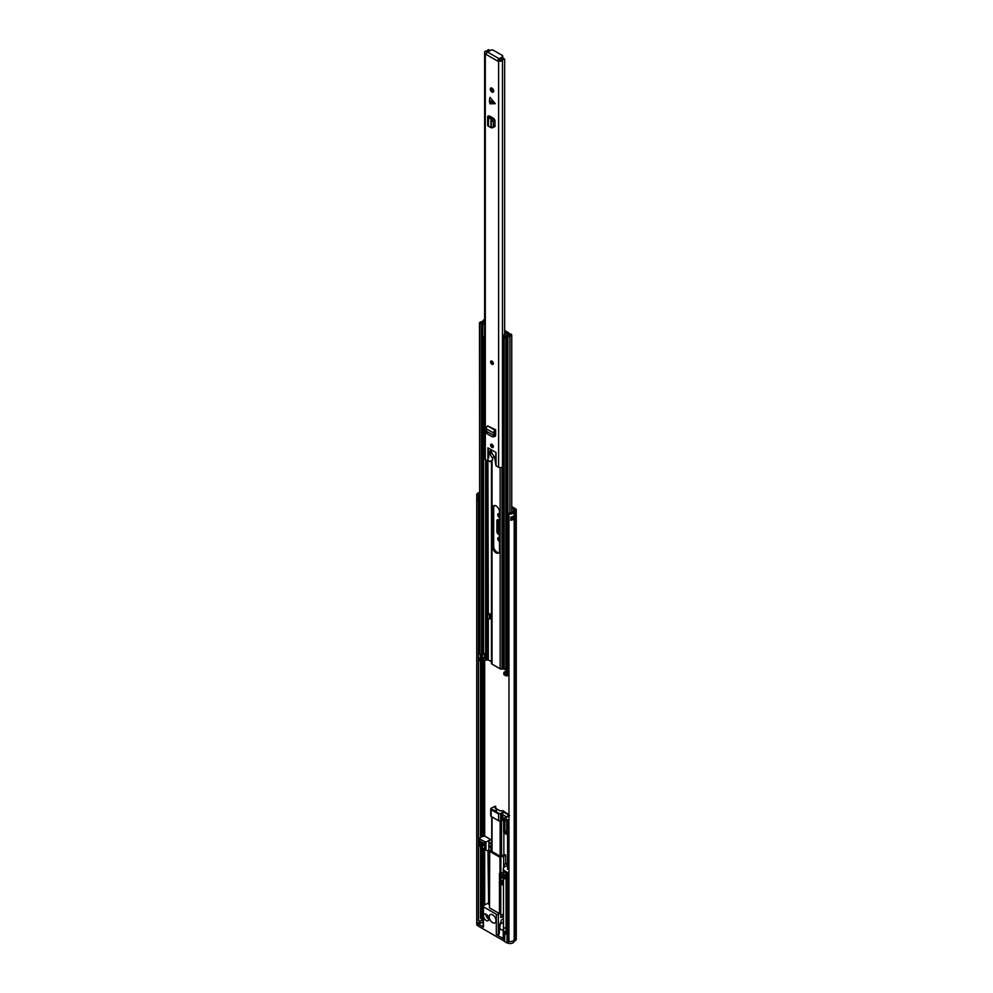 <?xml version="1.0" encoding="UTF-8"?>
<svg xmlns="http://www.w3.org/2000/svg" width="993" height="993" viewBox="0 0 993 993"><rect width="100%" height="100%" fill="white"/><g stroke="black" fill="none" stroke-linecap="round" stroke-linejoin="round"><path stroke-width="1.49" d="M498.958 537.536A2.197 1.266 -120 0 0 499.504 539.596M498.958 513.716A2.197 1.266 -120 0 0 499.504 515.777M511.743 506.579L515.479 508.739A2.681 1.552 180 0 1 516.261 509.831A2.681 1.552 180 0 1 515.64 510.824L514.188 511.954A4.059 2.346 180 0 1 508.962 513.915L509.471 512.959A2.346 1.353 180 0 0 512.487 511.829A2.681 1.552 0 0 1 513.096 511.023L514.535 509.831L511.743 507.982M499.504 533.576A2.358 1.365 60 0 1 498.114 530.87L498.114 520.121A2.358 1.365 60 0 1 498.163 519.687M499.504 537.821L499.268 537.685A2.197 1.266 -120 0 0 498.163 537.573A2.197 1.266 -120 0 0 497.828 539.336A2.197 1.266 -120 0 0 499.268 541.272L499.504 541.408M499.504 514.002L499.268 513.865A2.197 1.266 -120 0 0 498.163 513.753A2.197 1.266 -120 0 0 497.828 515.516A2.197 1.266 -120 0 0 499.268 517.452L499.504 517.589M501.117 915.273A2.396 1.378 -120 0 0 500.745 914.243M499.218 928.306L503.377 930.714M499.504 535.004L498.56 534.457L499.504 533.924M498.114 530.87L496.897 531.578A2.358 1.365 -120 0 0 498.56 534.457M496.897 531.578L496.897 520.816L498.114 520.121M499.504 520.406L498.56 519.86A2.358 1.365 -120 0 0 497.394 519.749A2.358 1.365 -120 0 0 496.897 520.816M476.739 922.187A4.059 2.346 0 0 0 476.739 922.286A4.059 2.346 180 0 0 476.925 922.981L478.564 922.683A2.346 1.353 180 0 0 479.147 923.242L479.147 920.896A2.346 1.353 180 0 1 478.465 919.94M508.962 940.818L508.143 941.29L508.577 943.35A4.059 2.346 0 0 0 513.033 942.841A4.059 2.346 0 0 0 514.188 941.463L514.188 939.515L515.64 938.385A2.681 1.552 0 0 0 516.261 937.392A2.681 1.552 180 0 1 515.64 938.385L514.188 939.515A4.059 2.346 180 0 1 508.962 941.476L508.962 513.915M510.985 519.19A2.346 1.353 0 0 0 512.438 518.222L514.151 518.346A4.059 2.346 180 0 1 510.836 520.233L510.836 517.105A4.059 2.346 0 0 0 514.151 515.218L514.151 518.346M476.925 922.981L476.925 495.42A4.059 2.346 180 0 1 476.739 494.725A4.059 2.346 180 0 1 479.507 492.503M476.925 495.42L478.564 495.122A2.346 1.353 180 0 1 478.465 494.725A2.346 1.353 180 0 1 479.507 493.608M478.564 497.456A2.346 1.353 180 0 1 479.507 496.723M479.507 498.523A1.912 1.105 180 0 1 478.44 498.275L478.564 495.122M478.564 920.35L478.564 501.453M478.44 498.275L478.44 501.391A1.912 1.105 0 0 0 479.507 501.639M510.985 517.874L512.438 518.222M478.564 497.505A1.527 0.881 180 0 1 478.713 497.58L479.507 497.915M504.643 866.827L503.861 866.368A2.197 1.266 -60 0 1 505.425 863.674L507.448 864.853A2.197 1.266 120 0 0 506.529 865.735M503.861 866.368L503.861 867.435M505.561 863.6L505.896 863.016L507.56 863.972M491.746 841.592A2.197 1.266 120 0 0 490.914 843.665L491.225 846.222M490.914 843.665L488.891 842.498L488.891 845.229L490.244 846.793L490.914 846.396M488.891 842.498A2.197 1.266 -60 0 1 490.443 839.805L491.746 840.562M491.746 840.401L490.443 839.805M490.579 839.718L491.746 839.619M500.236 923.229L498.349 934.562A1.44 0.832 180 0 1 496.326 934.562L503.687 938.819A5.027 2.905 180 0 1 503.252 937.628L503.252 931.384A5.027 2.905 0 0 0 504.717 933.432L504.717 941.637L507.051 942.978L507.051 872.226L504.717 870.873A5.027 2.905 0 0 1 503.252 868.825L503.252 870.389A5.027 2.905 0 0 0 504.717 872.437L506.07 873.219L506.07 934.214L504.717 933.432M487.091 914.975A2.147 1.241 -120 0 0 488.618 917.743A2.147 1.241 -120 0 0 488.73 917.793M500.745 915.484L502.396 914.528L503.488 915.161M492.602 914.851A4.779 2.756 60 0 1 495.73 919.059A4.779 2.756 60 0 1 494.998 922.894A4.779 2.756 60 0 1 492.602 922.658A4.779 2.756 60 0 1 489.487 918.438A4.779 2.756 60 0 1 490.219 914.615A4.779 2.756 60 0 1 492.602 914.851M508.577 941.401A4.059 2.346 0 0 0 513.033 940.892A4.059 2.346 0 0 0 514.126 939.75M485.925 914.131A3.823 2.209 -120 0 0 488.618 919.108A3.823 2.209 -120 0 0 488.879 919.245M486.185 914.268A3.823 2.209 60 0 1 488.68 917.631A3.823 2.209 60 0 1 488.097 920.697A3.823 2.209 60 0 1 486.185 920.511A3.823 2.209 60 0 1 483.479 915.831A3.823 2.209 60 0 1 484.274 914.069A3.823 2.209 60 0 1 486.185 914.268M505.71 863.476L505.71 855.134L504.543 854.464L501.837 856.028A1.44 0.832 0 0 1 499.814 856.028L491.696 851.336L491.696 850.169A1.44 0.832 0 0 0 491.696 851.336M499.851 924.371L502.024 923.118A10.526 6.07 -120 0 0 503.488 921.578M490.679 839.644L485.08 836.193L482.164 836.615A1.912 1.105 180 0 0 481.667 836.826L478.899 838.651L478.899 845.676L480.699 846.942L479.52 840.798L483.579 843.144L483.579 845.477L482.387 844.795L482.387 847.923L485.949 849.971L485.949 842.163L478.899 838.651M488.643 902.687L483.479 905.678A1.44 0.832 0 0 0 483.479 906.845L496.326 914.268A1.44 0.832 0 0 0 498.349 914.268L499.467 913.622L489.499 907.863L489.499 851.237L499.976 857.294L499.976 873.219L500.857 873.108A5.499 3.178 180 0 1 503.488 872.264M500.745 883.323L500.745 917.569L503.19 916.154L503.19 917.718A1.44 0.832 120 0 0 503.488 918.376M500.745 878.284L500.745 873.17M499.467 913.622L499.467 883.162M499.467 879.016L499.467 873.319M491.746 849.425L491.2 849.102A5.499 3.178 180 0 1 489.698 850.74L489.499 907.863M500.658 873.219L500.658 857.294L499.976 857.294M500.658 857.294L500.857 857.182A5.499 3.178 180 0 1 503.674 856.314L505.71 855.134M503.674 867.659L503.674 856.314M507.56 865.139L504.717 866.777A5.027 2.905 0 0 0 503.252 868.825M508.143 941.29L508.143 872.487L507.051 872.226M508.143 872.487L508.962 872.015M508.962 870.017L507.56 868.465M482.797 921.914L480.165 923.44L480.165 921.094L482.797 919.58L482.797 921.529M479.147 920.896L479.482 923.44L480.165 923.44M516.261 509.831L516.261 937.38A2.681 1.552 0 0 0 516.261 937.355M476.739 494.725L476.739 922.286A4.059 2.346 0 0 0 477.931 923.949L483.479 927.152A1.44 0.832 180 0 1 483.057 926.568L483.057 906.261M500.249 923.192L499.218 933.73A1.44 0.832 180 0 1 498.796 934.314M489.35 904.66L488.643 904.251L487.973 851.15L488.643 851.535L485.949 849.971M482.387 845.974L480.699 846.942M482.226 843.144L482.896 842.747M481.605 844.149A2.396 1.378 180 0 1 482.226 843.529L482.226 842.362M483.579 843.839A1.192 0.695 0 0 0 483.07 844.013L481.605 844.869L481.605 843.305A2.396 1.378 180 0 1 481.518 842.945A2.396 1.378 180 0 1 481.915 842.188M485.949 842.163L490.679 839.433M489.053 845.837L488.643 851.535M503.687 938.819L503.687 940.768L477.931 925.898L477.931 923.949M488.643 846.073L491.026 847.985L491.225 843.653M503.488 930.503A5.027 2.905 0 0 0 503.252 931.384M480.525 846.843L480.525 918.599A2.346 1.353 180 0 1 482.461 918.984L482.797 919.58M514.312 510.179L515.64 510.824L515.64 940.334A2.681 1.552 0 0 0 516.261 939.341L516.261 937.392M515.64 940.334L514.188 941.463M503.687 940.768A5.027 2.905 0 0 0 504.717 941.637M476.739 922.286L476.739 924.235A4.059 2.346 0 0 0 477.931 925.898M480.699 843.827L481.605 843.305M483.579 844.311A2.396 1.378 180 0 1 483.293 844.273L482.387 844.795M481.543 841.965L479.52 843.144M508.577 943.35L507.051 942.978M479.482 921.094L480.165 921.094M500.621 813.701L503.861 811.331A23.906 13.803 -120 0 0 503.19 810.747L499.814 810.847A23.906 13.803 -120 0 0 497.778 809.481L494.44 811.579L493.856 811.008A22.951 13.257 -120 0 0 491.907 810.151L497.841 813.577A22.951 13.257 -120 0 0 495.879 812.175L495.209 810.971A23.906 13.803 60 0 1 498.585 813.391L498.585 820.727A1.44 0.832 0 0 0 500.621 820.727L500.621 813.701L498.585 813.391M503.488 879.984L502.384 880.63L499.678 879.066L501.155 878.209M490.728 808.724L490.728 815.849A1.44 0.832 0 0 0 491.15 816.432L498.585 820.727M501.502 856.165L501.502 820.218L500.621 820.727M503.488 878.035L501.167 878.122M502.384 880.63L502.384 884.924L501.875 882.678L500.174 883.646L499.33 882.777L499.678 879.066M494.539 811.355L497.108 809.096A23.906 13.803 -120 0 0 495.073 808.116L495.755 806.44A23.906 13.803 -120 0 0 495.073 806.254L491.15 808.228L491.15 809.096A23.906 13.803 60 0 1 494.539 810.573M491.15 816.432L491.15 808.228M503.861 832.767L503.861 854.849M500.745 875.441L503.054 874.374A2.396 1.378 -120 0 0 503.588 876.111M502.384 882.38L502.384 881.412L499.678 879.848L500.174 883.646M502.21 881.312L501.291 881.834L501.291 881.064A1.912 1.105 180 0 1 501.279 880.94A1.912 1.105 180 0 1 501.291 880.779M500.174 881.697L501.291 881.064M495.073 808.116L495.073 806.837L495.073 808.116M503.861 811.331L508.962 814.769M508.962 815.154L503.525 812.026L501.502 815.538L502.855 814.756L505.561 816.32L505.561 817.338M501.502 815.538L501.502 820.218L503.65 820.677M501.031 880.63L499.678 881.412M501.341 880.803L501.341 881.436A1.912 1.105 0 0 0 501.291 881.598M497.108 809.878L497.108 809.096M508.093 815.948L509.57 815.501L508.093 815.948M495.755 806.44L495.755 808.414M508.962 820.578A1.912 1.105 180 0 1 508.602 820.417L504.829 818.244L508.962 815.849M503.65 819.299L503.65 832.246A1.912 1.105 0 0 0 504.208 833.028L504.208 818.133A1.44 0.832 60 0 1 504.829 818.244M503.947 818.344L504.208 819.436M504.208 833.028L505.896 834.008L505.896 832.444L504.878 831.861L504.878 820.069L507.919 821.819L507.919 833.611L506.914 833.028L506.914 834.592L508.602 835.56A1.912 1.105 0 0 0 508.962 835.734M505.896 834.008L506.914 833.412M506.914 833.028L507.919 832.444M507.051 831.774L505.896 832.444M506.74 821.137L506.74 830.781L504.878 831.861M506.07 933.445A4.779 2.756 0 0 1 503.488 930.987L503.488 929.82A4.779 2.756 0 0 0 506.07 932.278A4.779 2.756 180 0 1 503.488 929.82A4.779 2.756 180 0 1 504.891 927.872M507.919 824.438L507.311 822.912M507.919 824.724A1.44 0.832 180 0 1 507.311 823.309M507.919 832.146A1.44 0.832 180 0 1 506.827 831.34L506.827 823.929M493.409 436.697L494.651 435.964L493.409 436.697M492.292 436.808L494.961 435.083L492.292 436.808L486.98 433.755L486.21 428.715A2.197 1.266 120 0 1 487.675 425.923L495.681 429.857L494.961 435.083M494.775 103.843L489.437 101.41L489.996 103.843L495.197 103.595L489.996 97.339L489.437 100.417L494.775 102.85M491.957 92.039A2.396 1.378 -120 0 0 493.161 92.163A2.396 1.378 -120 0 0 493.521 90.239A2.396 1.378 -120 0 0 491.957 88.141A2.396 1.378 -120 0 0 490.765 88.017A2.396 1.378 -120 0 0 490.405 89.929A2.396 1.378 -120 0 0 491.957 92.039M503.836 465.754A2.346 1.353 180 0 0 502.47 466.673A2.296 1.328 0 0 1 500.857 467.629A2.296 1.328 0 0 1 498.623 467.293L496.016 465.791L495.209 461.422L496.016 452.523L487.911 447.831L488.717 453.143L488.717 457.674L487.911 457.984L488.295 613.364M497.716 60.3L498.623 60.821A2.296 1.328 0 0 0 500.857 61.156A2.296 1.328 0 0 0 502.47 60.201A2.346 1.353 180 0 1 504.655 59.17L503.339 58.326A4.059 2.346 180 0 0 500.795 59.965L498.933 59.592L497.716 61.119L486.21 54.478L485.304 53.138A2.296 1.328 0 0 1 484.634 52.195A2.296 1.328 0 0 1 486.384 50.916A2.346 1.353 180 0 0 488.159 49.65L489.636 50.407A4.059 2.346 180 0 1 486.793 51.872L486.93 52.666M484.634 52.195L484.634 458.667A2.296 1.328 0 0 0 485.304 459.61L487.911 461.112M491.957 447.446A1.912 1.105 -120 0 0 492.925 447.533A1.912 1.105 -120 0 0 493.211 446.006A1.912 1.105 -120 0 0 491.957 444.318A1.912 1.105 -120 0 0 491.001 444.219A1.912 1.105 -120 0 0 490.716 445.758A1.912 1.105 -120 0 0 491.957 447.446M491.957 364.27A1.912 1.105 -120 0 0 492.925 364.369A1.912 1.105 -120 0 0 493.211 362.83A1.912 1.105 -120 0 0 491.957 361.154A1.912 1.105 -120 0 0 491.001 361.055A1.912 1.105 -120 0 0 490.716 362.582A1.912 1.105 -120 0 0 491.957 364.27M487.7 116.715A2.197 1.266 0 0 1 488.258 115.871L490.021 116.218L489.586 116.926L492.429 118.452L493.322 120.91L493.322 126.881L491.212 127.7L488.482 126.272A2.197 1.266 0 0 1 487.7 125.304L487.7 116.715A2.197 1.266 0 0 0 488.482 117.683L490.604 117.422M493.322 126.595L494.986 126.347L494.986 120.426L493.98 118.663L490.021 116.218M494.948 126.62L493.98 126.943L494.986 126.347M495.246 436.386L494.489 436.299L495.544 435.753L495.681 431.26M494.526 436.324L495.544 435.753M489.437 101.41L489.437 100.417M491.547 87.955A2.396 1.378 -120 0 0 493.186 91.344A2.396 1.378 -120 0 0 493.595 91.517M494.986 126.123L493.322 125.267M495.557 435.517L494.936 435.157M486.21 54.478A1.961 1.13 -60 0 1 486.409 53.548L486.21 53.659M504.655 334.331L504.655 59.17M499.467 59.903L502.21 58.326L502.21 56.924L499.094 58.711A1.961 1.13 120 0 0 497.903 60.188M486.409 53.548A1.961 1.13 -60 0 1 487.6 52.07L490.716 50.283A1.912 1.105 -0 0 1 493.422 50.283L502.21 55.36A1.912 1.105 -0 0 1 502.768 56.142L502.768 57.544A1.912 1.105 180 0 1 502.21 58.326M502.21 56.924A1.912 1.105 -0 0 0 502.768 56.142M491.212 127.7L491.212 119.396L492.801 119.011M489.499 118.179L490.952 118.999L492.429 118.452M492.292 118.328L491.212 119.396M490.952 118.999L490.952 127.352M495.681 429.857L495.11 430.217A2.197 1.266 120 0 0 493.645 433.022L493.769 435.48L494.986 434.897L493.769 435.48L486.496 431.285M493.72 434.053L494.936 433.233M489.388 452.994L491.423 451.815A1.44 0.832 -120 0 0 491.82 452.969L489.785 454.149A1.44 0.832 60 0 1 489.388 452.994L489.388 451.815A1.812 1.055 60 0 1 489.772 450.983A1.812 1.055 60 0 1 491.175 451.467A1.812 1.055 60 0 1 491.957 453.304L493.111 454.98A7.646 4.419 60 0 1 495.147 460.678L496.016 465.034L496.016 453.689A1.44 0.832 -120 0 0 495.01 451.927L488.916 448.414A1.44 0.832 -120 0 0 487.911 449.01L487.911 459.933L489.723 461.658L492.367 460.032A1.912 1.105 -120 0 0 492.702 459.2A1.912 1.105 -120 0 0 492.305 457.847L494.129 456.792M489.785 454.149L492.305 457.847M491.895 361.688A1.08 0.621 -120 0 0 492.813 363.277M491.895 444.864A1.08 0.621 -120 0 0 492.813 446.44M496.09 552.828A4.828 2.793 -120 0 0 498.498 553.064A4.828 2.793 -120 0 0 499.504 550.854L499.504 511.891A4.828 2.793 -120 0 0 497.394 507.026A4.828 2.793 -120 0 0 493.67 505.735A4.828 2.793 -120 0 0 492.677 507.944L492.677 546.92A4.828 2.793 -120 0 0 496.09 552.828M494.229 505.536A4.828 2.793 -120 0 0 493.682 507.361L493.682 546.324A4.828 2.793 -120 0 0 497.108 552.245A4.828 2.793 -120 0 0 498.958 552.679M491.473 661.76L488.295 659.923L486.297 660.06A2.011 1.154 180 0 1 485.639 660.171A2.396 1.378 0 0 0 483.579 661.189A1.812 1.055 180 0 1 483.082 661.673L479.78 660.854L480.053 657.887A1.812 1.055 180 0 1 481.046 657.589A2.396 1.378 0 0 0 482.672 656.969L483.703 657.565A3.823 2.209 0 0 1 481.282 658.409L482.188 658.942A3.823 2.209 0 0 1 483.839 657.651L484.683 658.136L484.683 653.642M489.884 613.984L489.884 617.894A1.676 0.968 180 0 1 489.549 618.478L490.579 619.073L490.579 614.382L488.382 613.115M490.579 617.894L489.884 617.497M491.535 663.051A1.912 1.105 180 0 0 491.473 663.336A1.912 1.105 180 0 0 492.031 664.106L500.149 668.798A1.912 1.105 0 0 0 501.999 669.083L503.898 668.934L506.852 670.635M484.634 319.696A2.135 1.229 0 0 0 483.02 320.714A2.396 1.378 0 0 1 481.046 321.869A1.812 1.055 180 0 0 480.053 322.154L479.78 323.097L483.082 323.917A1.812 1.055 180 0 0 483.579 323.433A2.396 1.378 0 0 1 484.634 322.613M484.634 321.707A3.823 2.209 0 0 0 482.188 323.221L481.282 322.688A3.823 2.209 0 0 0 484.435 320.838L484.634 320.602M508.962 667.507A2.396 1.378 0 0 0 507.932 668.426A1.812 1.055 180 0 1 507.423 668.997L505.797 669.158L503.836 667.793L503.836 336.751L505.797 338.116L507.423 337.955A1.812 1.055 0 0 0 507.932 337.384A2.396 1.378 180 0 1 509.93 336.242A2.135 1.229 180 0 0 511.743 335.026A2.135 1.229 180 0 0 510.774 333.996L508.838 334.256L510.315 335.026L509.719 335.423A3.823 2.209 180 0 0 506.517 337.248L503.836 336.751M479.507 322.7L479.78 654.139L479.78 323.097M479.78 654.139L483.082 654.958A1.812 1.055 0 0 0 483.579 654.474A2.396 1.378 180 0 1 485.155 653.518L485.155 658.198A2.396 1.378 0 0 0 483.579 659.166A1.812 1.055 180 0 1 483.082 659.637L481.468 659.786L479.507 658.433M506.852 670.771A2.396 1.378 180 0 1 505.201 671.653A1.812 1.055 0 0 0 504.37 671.926L504.109 672.869L505.797 673.837L507.423 673.676A1.812 1.055 0 0 0 507.932 673.105A2.396 1.378 180 0 1 508.962 672.187M504.096 674.123L505.797 675.873L507.423 675.712A1.812 1.055 0 0 0 507.932 675.141A2.396 1.378 180 0 1 508.962 674.222M506.989 669.232L507.82 671.491A3.823 2.209 180 0 1 505.574 672.447L506.517 672.981A3.823 2.209 180 0 1 507.969 671.578L508.962 672.149M504.655 331.612L507.398 333.201L507.15 334.356A2.011 1.154 0 0 0 506.976 334.74A2.396 1.378 180 0 1 505.201 335.932A1.812 1.055 0 0 0 504.37 336.205L504.096 336.366M504.655 330.47A1.912 1.105 180 0 1 504.916 330.595L508.416 332.618A2.396 1.378 180 0 1 509.124 333.598A2.396 1.378 180 0 1 508.888 334.194L508.404 334.827A3.823 2.209 180 0 1 505.574 336.726L504.37 336.205M508.838 335.572L508.838 334.256M506.989 671.007L506.877 669.27L506.852 670.821M482.672 656.969L480.972 655.603M489.549 618.478A1.676 0.968 180 0 1 489.388 618.589L487.538 619.657L486.52 619.073L486.52 614.382L488.382 613.314M486.52 614.382L487.538 614.977L489.388 613.897A1.676 0.968 0 0 0 489.549 613.798M487.538 614.977L487.538 619.657M484.634 337.297L483.79 337.794L483.79 336.615L485.018 336.764M503.116 347.786L503.836 350.095M507.411 334.008L504.655 332.32M502.88 347.066L502.88 335.708M503.972 336.466L502.843 335.522L505.598 333.871L504.655 333.102M483.454 323.383L485.018 325.046M483.454 337.049L483.355 338.352L483.79 337.794M484.634 337.608L483.355 338.352M484.683 904.983L484.683 849.238M484.683 836.056L484.683 660.357M514.262 510.216L514.262 509.434M514.411 941.178L514.411 511.668L513.096 511.023M479.507 501.564A1.912 1.105 180 0 1 478.44 501.316M479.507 498.598A1.912 1.105 180 0 1 478.44 498.349M480.525 837.484L480.525 661.276M480.525 657.689L480.525 654.561M481.928 918.761L481.928 846.235M481.928 836.702L481.928 661.971M481.928 657.391L481.928 656.547M483.392 905.728L483.392 848.494M483.392 836.267L483.392 661.45M514.188 939.515L514.188 511.954M510.836 520.233A1.527 0.881 0 0 0 510.985 519.451M514.175 518.172L513.741 515.901M510.985 517.092L510.985 519.674A1.44 0.832 180 0 1 510.7 520.171M513.803 518.545L512.053 517.837L512.053 516.869M513.058 516.434L512.996 518.545M511.978 517.961L510.985 517.725M505.425 863.674L507.448 864.853M503.488 918.724L501.155 920.064A10.526 6.07 60 0 1 499.951 924.061M498.349 934.562L498.349 914.268M496.326 914.268L496.326 934.562M483.479 927.152L483.479 906.845M500.857 873.108L500.857 857.182M504.717 872.437L504.717 870.873M484.596 849.189L484.596 842.163M479.185 839.035L479.185 846.073M490.17 846.756L489.326 847.24M491.225 847.55L490.542 847.948M500.149 856.165L500.149 820.913M492.031 816.941L492.031 851.535M501.13 878.06L500.745 877.44M503.19 878.209A2.396 1.378 60 0 1 501.502 875.28L501.502 872.785M503.488 884.279L502.719 884.726L503.488 884.279M502.346 881.387L502.346 882.405M502.719 881.213L503.488 880.766M502.855 814.756L502.855 820.218M508.602 835.56L508.602 820.417M506.07 933.519A4.307 2.482 180 0 1 505.065 933.035M506.07 876.409A4.779 2.756 0 0 1 503.488 873.964L506.07 876.596A4.431 2.557 180 0 1 504.382 875.578M504.121 875.454A4.431 2.557 0 0 0 506.07 878.594M506.07 879.19A4.779 2.756 180 0 1 503.488 876.745A4.779 2.756 180 0 1 504.084 875.404M498.623 467.293L498.623 60.821M485.304 459.61L485.304 53.138M502.47 466.673L502.47 60.201M486.793 52.592L486.793 51.872M499.094 58.711L487.6 52.07M490.083 116.255L490.083 117.162M491.721 121.295L493.322 120.91M488.482 117.683L488.482 126.272M493.645 433.022L486.21 428.715M495.11 430.217L487.675 425.923M490.679 451.07L489.388 451.815M491.957 361.34A1.676 0.968 -120 0 0 490.778 362.023A1.676 0.968 -120 0 0 491.957 364.083A1.676 0.968 -120 0 0 493.149 363.401A1.676 0.968 -120 0 0 491.957 361.34M490.778 361.936A1.912 1.105 60 0 1 491.101 361.018M493 364.307A1.912 1.105 60 0 1 492.131 364.17M491.957 363.786A1.316 0.757 60 0 1 491.957 361.638A1.316 0.757 60 0 1 491.957 363.786M491.969 361.663A1.08 0.621 -120 0 0 492.665 363.55A1.08 0.621 -120 0 0 492.888 363.14M491.957 444.516A1.676 0.968 -120 0 0 490.778 445.199A1.676 0.968 -120 0 0 491.957 447.247A1.676 0.968 -120 0 0 493.149 446.565A1.676 0.968 -120 0 0 491.957 444.516M490.778 445.1A1.912 1.105 60 0 1 491.101 444.181M493 447.483A1.912 1.105 60 0 1 492.131 447.346M491.957 446.949A1.316 0.757 60 0 1 491.957 444.802A1.316 0.757 60 0 1 491.957 446.949M491.969 444.827A1.08 0.621 -120 0 0 492.665 446.713A1.08 0.621 -120 0 0 492.888 446.316M488.295 659.923L488.295 619.222M503.898 668.934L503.898 667.991M484.435 321.744L484.435 320.838M507.932 668.426L507.932 337.384M509.93 513.021L509.93 336.242M481.468 655.107L481.468 324.066M482.809 655.107L482.809 324.078L482.139 323.284L483.082 324.388M483.082 654.958L483.082 338.054M483.579 654.474L483.579 338.228M507.423 675.712L507.423 673.676M507.932 675.141L507.932 673.105M505.797 675.873L505.797 673.837M507.15 675.873L507.15 673.837M504.109 674.892L504.109 672.869M507.398 333.983L507.398 333.201M508.453 335.671L508.453 334.715L507.15 334.356M508.888 334.219L507.584 333.834M509.992 335.373L510.774 333.996M507.423 668.997L507.423 337.955M507.15 669.158L507.15 338.116M505.797 669.158L505.797 338.116M504.109 668.177L504.109 337.136M503.439 668.86L503.439 465.878M500.149 668.798L500.149 467.678M501.999 669.083L501.999 467.206M479.78 660.854L479.78 658.818M482.809 661.822L482.809 659.799M481.468 661.822L481.468 659.786M483.579 661.189L483.579 659.166M483.082 661.673L483.082 659.637M485.639 660.171L485.639 459.796M486.297 660.06L486.297 460.181M487.203 659.811L487.203 619.471M487.203 613.997L487.203 460.702M492.031 664.106L492.031 460.318M508.404 335.696L508.404 334.827M480.972 654.821L480.972 655.988M489.388 613.897L489.388 618.589M493.682 507.361L492.677 507.944M493.682 546.324L492.677 546.92M482.933 919.381L482.933 921.727M491.746 816.78L491.746 851.373M501.279 877.973L499.429 879.041M503.488 884.44L502.619 884.949M495.209 811.132L494.44 811.579M508.553 815.601L504.121 818.17M503.488 930.987L506.07 933.631M504.99 874.572L503.488 876.745L503.488 929.82M503.488 873.964L503.488 871.271M507.56 869.198L507.56 834.964M507.522 823.098L507.311 820.528M493.794 436.759L492.665 436.858M489.698 50.866L489.698 50.221M490.53 117.385L490.53 116.516M491.51 127.886L493.111 127.514M491.175 360.956L492.007 364.183L493.087 364.27M491.597 361.688L492.665 363.55M491.175 444.132L492.007 447.359L493.087 447.433M491.597 444.852L492.665 446.713M503.836 674.508L503.836 672.472M511.743 518.917L511.743 517.862M511.743 512.661L511.743 335.026M491.473 663.336L491.473 460.64M480.835 655.802L480.835 654.747M502.843 335.522L502.843 347.24"/></g></svg>
